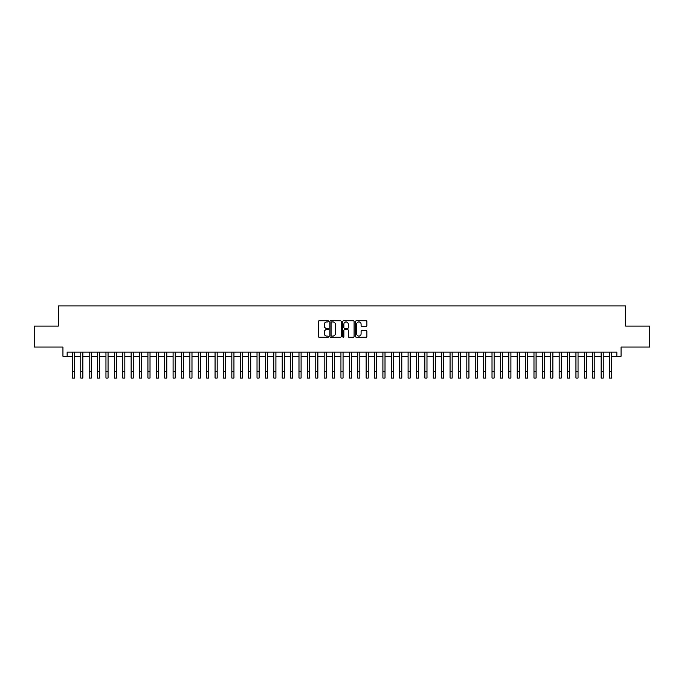 <?xml version="1.0" encoding="UTF-8"?>
<svg xmlns="http://www.w3.org/2000/svg" width="684" height="684" viewBox="0 0 684 684"><rect width="100%" height="100%" fill="white"/><g stroke="black" fill="none" stroke-linecap="round" stroke-linejoin="round"><path stroke-width="1.03" d="M328.568 321.352A0.573 0.573 0 0 0 327.995 320.77L319.24 320.77A0.821 0.821 0 0 0 318.419 321.6L318.419 336.425A0.821 0.821 0 0 0 319.24 337.246L327.995 337.246A0.573 0.573 0 0 0 328.568 336.673A0.573 0.573 0 0 0 327.995 336.101L326.867 336.101A2.633 2.633 0 0 1 324.225 333.459L324.225 332.227A2.633 2.633 0 0 1 326.867 329.585L327.995 329.585A0.573 0.573 0 0 0 328.568 329.013A0.573 0.573 0 0 0 327.995 328.44L326.867 328.44A2.633 2.633 0 0 1 324.225 325.798L324.225 324.567A2.633 2.633 0 0 1 326.867 321.925L327.995 321.925A0.573 0.573 0 0 0 328.568 321.352M366.077 326.584A0.821 0.821 0 0 0 366.898 325.755L366.898 321.6A0.821 0.821 0 0 0 366.077 320.77L356.355 320.77A0.821 0.821 0 0 0 355.535 321.6L355.535 336.425A0.821 0.821 0 0 0 356.355 337.246L366.077 337.246A0.821 0.821 0 0 0 366.898 336.425L366.898 331.398A0.821 0.821 0 0 0 366.077 330.577L361.913 330.577A0.821 0.821 0 0 0 361.092 331.398L361.092 333.895A2.206 2.206 0 0 1 358.886 336.101A2.206 2.206 0 0 1 356.68 333.895L356.68 324.131A2.206 2.206 0 0 1 358.886 321.925A2.206 2.206 0 0 1 361.092 324.131L361.092 325.755A0.821 0.821 0 0 0 361.913 326.584L366.077 326.584M67.143 356.287L67.143 352.089L616.857 352.089L616.857 356.287L621.055 356.287L621.055 347.053L649.8 347.053L649.8 326.071L625.672 326.071L625.672 305.936L58.328 305.936L58.328 326.071L34.2 326.071L34.2 347.053L62.945 347.053L62.945 356.287L72.384 356.287M341.282 321.6A0.821 0.821 0 0 0 340.452 320.77L330.731 320.77A0.821 0.821 0 0 0 329.91 321.6L329.91 336.425A0.821 0.821 0 0 0 330.731 337.246L340.452 337.246A0.821 0.821 0 0 0 341.282 336.425L341.282 321.6M343.548 320.77L353.269 320.77A0.821 0.821 0 0 1 354.09 321.6L354.09 336.425A0.821 0.821 0 0 1 353.269 337.246L349.105 337.246A0.821 0.821 0 0 1 348.284 336.425L348.284 330.415A0.821 0.821 0 0 0 347.455 329.585L344.702 329.585A0.821 0.821 0 0 0 343.872 330.415L343.872 336.673A0.573 0.573 0 0 1 343.3 337.246A0.573 0.573 0 0 1 342.718 336.673L342.718 321.6A0.821 0.821 0 0 1 343.548 320.77M74.488 356.287L80.78 356.287M82.875 356.287L89.168 356.287M91.271 356.287L97.564 356.287M99.659 356.287L105.96 356.287M108.055 356.287L114.348 356.287M116.451 356.287L122.744 356.287M124.839 356.287L131.131 356.287M133.235 356.287L139.527 356.287M141.622 356.287L147.924 356.287M150.018 356.287L156.311 356.287M158.414 356.287L164.707 356.287M166.802 356.287L173.095 356.287M175.198 356.287L181.491 356.287M183.586 356.287L189.887 356.287M191.982 356.287L198.274 356.287M200.378 356.287L206.671 356.287M208.765 356.287L215.058 356.287M217.161 356.287L223.454 356.287M225.549 356.287L231.85 356.287M233.945 356.287L240.238 356.287M242.341 356.287L248.634 356.287M250.729 356.287L257.022 356.287M259.125 356.287L265.418 356.287M267.512 356.287L273.814 356.287M275.909 356.287L282.201 356.287M284.305 356.287L290.597 356.287M292.692 356.287L298.985 356.287M301.088 356.287L307.381 356.287M309.476 356.287L315.777 356.287M317.872 356.287L324.165 356.287M326.268 356.287L332.561 356.287M334.656 356.287L340.948 356.287M343.052 356.287L349.344 356.287M351.439 356.287L357.732 356.287M359.835 356.287L366.128 356.287M368.223 356.287L374.524 356.287M376.619 356.287L382.912 356.287M385.015 356.287L391.308 356.287M393.403 356.287L399.695 356.287M401.799 356.287L408.091 356.287M410.186 356.287L416.488 356.287M418.582 356.287L424.875 356.287M426.978 356.287L433.271 356.287M435.366 356.287L441.659 356.287M443.762 356.287L450.055 356.287M452.15 356.287L458.451 356.287M460.546 356.287L466.839 356.287M468.942 356.287L475.235 356.287M477.329 356.287L483.622 356.287M485.726 356.287L492.018 356.287M494.113 356.287L500.414 356.287M502.509 356.287L508.802 356.287M510.905 356.287L517.198 356.287M519.293 356.287L525.586 356.287M527.689 356.287L533.982 356.287M536.076 356.287L542.378 356.287M544.473 356.287L550.765 356.287M552.869 356.287L559.161 356.287M561.256 356.287L567.549 356.287M569.652 356.287L575.945 356.287M578.04 356.287L584.341 356.287M586.436 356.287L592.729 356.287M594.832 356.287L601.125 356.287M603.22 356.287L609.512 356.287M611.616 356.287L616.857 356.287M331.637 321.925A0.573 0.573 0 0 0 331.065 322.506L331.065 335.519A0.573 0.573 0 0 0 331.637 336.101L332.834 336.101A2.633 2.633 0 0 0 335.468 333.459L335.468 324.567A2.633 2.633 0 0 0 332.834 321.925L331.637 321.925M348.284 324.173A2.206 2.206 0 0 0 346.078 321.967A2.206 2.206 0 0 0 343.872 324.173L343.872 327.61A0.821 0.821 0 0 0 344.702 328.44L347.455 328.44A0.821 0.821 0 0 0 348.284 327.61L348.284 324.173M72.384 371.771L74.488 371.771L74.488 378.064L72.384 378.064L72.384 352.089M74.488 371.771L74.488 352.089M80.78 378.064L82.875 378.064L80.78 378.064L80.78 352.089M82.875 378.064L82.875 352.089M89.168 378.064L91.271 378.064L89.168 378.064L89.168 352.089M91.271 378.064L91.271 352.089M97.564 378.064L99.659 378.064L97.564 378.064L97.564 352.089M99.659 378.064L99.659 352.089M105.96 378.064L108.055 378.064L105.96 378.064L105.96 352.089M108.055 378.064L108.055 352.089M114.348 378.064L116.451 378.064L114.348 378.064L114.348 352.089M116.451 378.064L116.451 352.089M122.744 378.064L124.839 378.064L122.744 378.064L122.744 352.089M124.839 378.064L124.839 352.089M131.131 378.064L133.235 378.064L131.131 378.064L131.131 352.089M133.235 378.064L133.235 352.089M139.527 378.064L141.622 378.064L139.527 378.064L139.527 352.089M141.622 378.064L141.622 352.089M147.924 378.064L150.018 378.064L147.924 378.064L147.924 352.089M150.018 378.064L150.018 352.089M156.311 378.064L158.414 378.064L156.311 378.064L156.311 352.089M158.414 378.064L158.414 352.089M164.707 378.064L166.802 378.064L164.707 378.064L164.707 352.089M166.802 378.064L166.802 352.089M173.095 378.064L175.198 378.064L173.095 378.064L173.095 352.089M175.198 378.064L175.198 352.089M181.491 378.064L183.586 378.064L181.491 378.064L181.491 352.089M183.586 378.064L183.586 352.089M189.887 378.064L191.982 378.064L189.887 378.064L189.887 352.089M191.982 378.064L191.982 352.089M198.274 378.064L200.378 378.064L198.274 378.064L198.274 352.089M200.378 378.064L200.378 352.089M206.671 378.064L208.765 378.064L206.671 378.064L206.671 352.089M208.765 378.064L208.765 352.089M215.058 378.064L217.161 378.064L215.058 378.064L215.058 352.089M217.161 378.064L217.161 352.089M223.454 378.064L225.549 378.064L223.454 378.064L223.454 352.089M225.549 378.064L225.549 352.089M231.85 378.064L233.945 378.064L231.85 378.064L231.85 352.089M233.945 378.064L233.945 352.089M240.238 378.064L242.341 378.064L240.238 378.064L240.238 352.089M242.341 378.064L242.341 352.089M248.634 378.064L250.729 378.064L248.634 378.064L248.634 352.089M250.729 378.064L250.729 352.089M257.022 378.064L259.125 378.064L257.022 378.064L257.022 352.089M259.125 378.064L259.125 352.089M265.418 378.064L267.512 378.064L265.418 378.064L265.418 352.089M267.512 378.064L267.512 352.089M273.814 378.064L275.909 378.064L273.814 378.064L273.814 352.089M275.909 378.064L275.909 352.089M282.201 378.064L284.305 378.064L282.201 378.064L282.201 352.089M284.305 378.064L284.305 352.089M290.597 378.064L292.692 378.064L290.597 378.064L290.597 352.089M292.692 378.064L292.692 352.089M298.985 378.064L301.088 378.064L298.985 378.064L298.985 352.089M301.088 378.064L301.088 352.089M307.381 378.064L309.476 378.064L307.381 378.064L307.381 352.089M309.476 378.064L309.476 352.089M315.777 378.064L317.872 378.064L315.777 378.064L315.777 352.089M317.872 378.064L317.872 352.089M324.165 378.064L326.268 378.064L324.165 378.064L324.165 352.089M326.268 378.064L326.268 352.089M332.561 378.064L334.656 378.064L332.561 378.064L332.561 352.089M334.656 378.064L334.656 352.089M340.948 378.064L343.052 378.064L340.948 378.064L340.948 352.089M343.052 378.064L343.052 352.089M349.344 378.064L351.439 378.064L349.344 378.064L349.344 352.089M351.439 378.064L351.439 352.089M357.732 378.064L359.835 378.064L357.732 378.064L357.732 352.089M359.835 378.064L359.835 352.089M366.128 378.064L368.223 378.064L366.128 378.064L366.128 352.089M368.223 378.064L368.223 352.089M374.524 378.064L376.619 378.064L374.524 378.064L374.524 352.089M376.619 378.064L376.619 352.089M382.912 378.064L385.015 378.064L382.912 378.064L382.912 352.089M385.015 378.064L385.015 352.089M391.308 378.064L393.403 378.064L391.308 378.064L391.308 352.089M393.403 378.064L393.403 352.089M399.695 378.064L401.799 378.064L399.695 378.064L399.695 352.089M401.799 378.064L401.799 352.089M408.091 378.064L410.186 378.064L408.091 378.064L408.091 352.089M410.186 378.064L410.186 352.089M416.488 378.064L418.582 378.064L416.488 378.064L416.488 352.089M418.582 378.064L418.582 352.089M424.875 378.064L426.978 378.064L424.875 378.064L424.875 352.089M426.978 378.064L426.978 352.089M433.271 378.064L435.366 378.064L433.271 378.064L433.271 352.089M435.366 378.064L435.366 352.089M441.659 378.064L443.762 378.064L441.659 378.064L441.659 352.089M443.762 378.064L443.762 352.089M450.055 378.064L452.15 378.064L450.055 378.064L450.055 352.089M452.15 378.064L452.15 352.089M458.451 378.064L460.546 378.064L458.451 378.064L458.451 352.089M460.546 378.064L460.546 352.089M466.839 378.064L468.942 378.064L466.839 378.064L466.839 352.089M468.942 378.064L468.942 352.089M475.235 378.064L477.329 378.064L475.235 378.064L475.235 352.089M477.329 378.064L477.329 352.089M483.622 378.064L485.726 378.064L483.622 378.064L483.622 352.089M485.726 378.064L485.726 352.089M492.018 378.064L494.113 378.064L492.018 378.064L492.018 352.089M494.113 378.064L494.113 352.089M500.414 378.064L502.509 378.064L500.414 378.064L500.414 352.089M502.509 378.064L502.509 352.089M508.802 378.064L510.905 378.064L508.802 378.064L508.802 352.089M510.905 378.064L510.905 352.089M517.198 378.064L519.293 378.064L517.198 378.064L517.198 352.089M519.293 378.064L519.293 352.089M525.586 378.064L527.689 378.064L525.586 378.064L525.586 352.089M527.689 378.064L527.689 352.089M533.982 378.064L536.076 378.064L533.982 378.064L533.982 352.089M536.076 378.064L536.076 352.089M542.378 378.064L544.473 378.064L542.378 378.064L542.378 352.089M544.473 378.064L544.473 352.089M550.765 378.064L552.869 378.064L550.765 378.064L550.765 352.089M552.869 378.064L552.869 352.089M559.161 378.064L561.256 378.064L559.161 378.064L559.161 352.089M561.256 378.064L561.256 352.089M567.549 378.064L569.652 378.064L567.549 378.064L567.549 352.089M569.652 378.064L569.652 352.089M575.945 378.064L578.04 378.064L575.945 378.064L575.945 352.089M578.04 378.064L578.04 352.089M584.341 378.064L586.436 378.064L584.341 378.064L584.341 352.089M586.436 378.064L586.436 352.089M592.729 378.064L594.832 378.064L592.729 378.064L592.729 352.089M594.832 378.064L594.832 352.089M601.125 378.064L603.22 378.064L601.125 378.064L601.125 352.089M603.22 378.064L603.22 352.089M609.512 378.064L611.616 378.064L609.512 378.064L609.512 352.089M611.616 378.064L611.616 352.089M80.78 371.771L82.875 371.771M89.168 371.771L91.271 371.771M97.564 371.771L99.659 371.771M105.96 371.771L108.055 371.771M114.348 371.771L116.451 371.771M122.744 371.771L124.839 371.771M131.131 371.771L133.235 371.771M139.527 371.771L141.622 371.771M147.924 371.771L150.018 371.771M156.311 371.771L158.414 371.771M164.707 371.771L166.802 371.771M173.095 371.771L175.198 371.771M181.491 371.771L183.586 371.771M189.887 371.771L191.982 371.771M198.274 371.771L200.378 371.771M206.671 371.771L208.765 371.771M215.058 371.771L217.161 371.771M223.454 371.771L225.549 371.771M231.85 371.771L233.945 371.771M240.238 371.771L242.341 371.771M248.634 371.771L250.729 371.771M257.022 371.771L259.125 371.771M265.418 371.771L267.512 371.771M273.814 371.771L275.909 371.771M282.201 371.771L284.305 371.771M290.597 371.771L292.692 371.771M298.985 371.771L301.088 371.771M307.381 371.771L309.476 371.771M315.777 371.771L317.872 371.771M324.165 371.771L326.268 371.771M332.561 371.771L334.656 371.771M340.948 371.771L343.052 371.771M349.344 371.771L351.439 371.771M357.732 371.771L359.835 371.771M366.128 371.771L368.223 371.771M374.524 371.771L376.619 371.771M382.912 371.771L385.015 371.771M391.308 371.771L393.403 371.771M399.695 371.771L401.799 371.771M408.091 371.771L410.186 371.771M416.488 371.771L418.582 371.771M424.875 371.771L426.978 371.771M433.271 371.771L435.366 371.771M441.659 371.771L443.762 371.771M450.055 371.771L452.15 371.771M458.451 371.771L460.546 371.771M466.839 371.771L468.942 371.771M475.235 371.771L477.329 371.771M483.622 371.771L485.726 371.771M492.018 371.771L494.113 371.771M500.414 371.771L502.509 371.771M508.802 371.771L510.905 371.771M517.198 371.771L519.293 371.771M525.586 371.771L527.689 371.771M533.982 371.771L536.076 371.771M542.378 371.771L544.473 371.771M550.765 371.771L552.869 371.771M559.161 371.771L561.256 371.771M567.549 371.771L569.652 371.771M575.945 371.771L578.04 371.771M584.341 371.771L586.436 371.771M592.729 371.771L594.832 371.771M601.125 371.771L603.22 371.771M609.512 371.771L611.616 371.771"/></g></svg>
